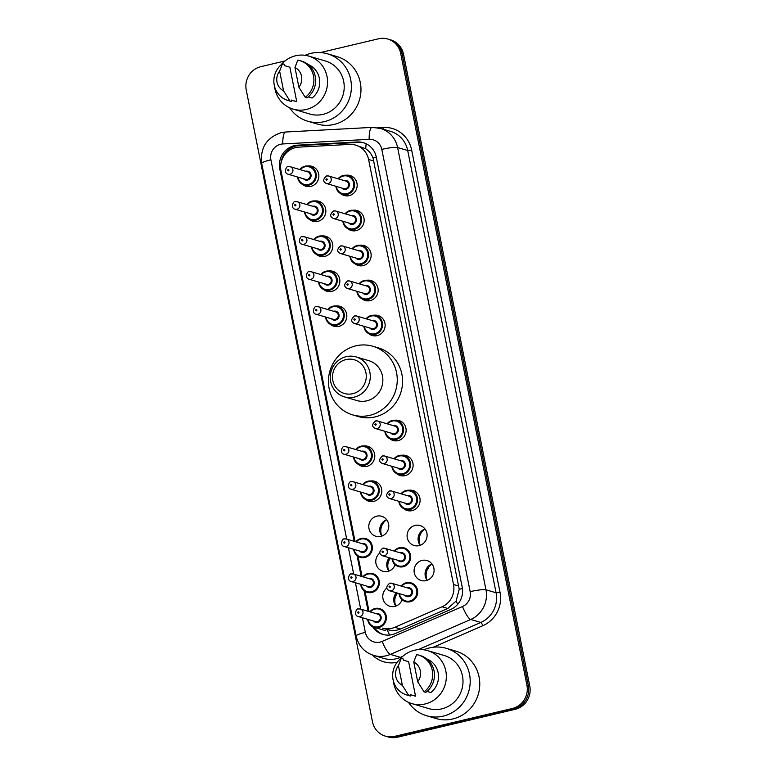 <?xml version="1.0" encoding="UTF-8"?>
<svg xmlns="http://www.w3.org/2000/svg" width="776" height="776" viewBox="0 0 776 776"><rect width="100%" height="100%" fill="white"/><g stroke="black" fill="none" stroke-linecap="round" stroke-linejoin="round"><path stroke-width="1.16" d="M353.031 210.238A10.408 9.981 106.4 0 1 364.148 220.772A10.408 9.981 106.4 0 1 347.638 228.551M360.025 245.245A10.408 9.981 106.4 0 1 371.141 255.77A10.408 9.981 106.4 0 1 354.632 263.549M367.019 280.243A10.408 9.981 106.4 0 1 378.135 290.777A10.408 9.981 106.4 0 1 361.626 298.556M374.013 315.24A10.408 9.981 106.4 0 1 385.129 325.774A10.408 9.981 106.4 0 1 368.619 333.554M394.994 420.243A10.408 9.981 106.4 0 1 406.11 430.777A10.408 9.981 106.4 0 1 389.6 438.556M401.987 455.25A10.408 9.981 106.4 0 1 413.104 465.775A10.408 9.981 106.4 0 1 396.594 473.554M408.981 490.248A10.408 9.981 106.4 0 1 420.097 500.782A10.408 9.981 106.4 0 1 403.588 508.552M415.073 525.42A10.408 9.981 106.4 0 1 427.091 535.779A10.408 9.981 106.4 0 1 414.151 545.509A10.408 9.981 106.4 0 1 415.073 525.42M422.066 560.418A10.408 9.981 106.4 0 1 434.085 570.777A10.408 9.981 106.4 0 1 421.145 580.506A10.408 9.981 106.4 0 1 422.066 560.418M346.038 175.24A10.408 9.981 106.4 0 1 357.154 185.774A10.408 9.981 106.4 0 1 340.645 193.554M402.143 599.712A10.408 9.981 106.4 0 1 382.898 598.247A10.408 9.981 106.4 0 1 386.836 588.062M395.149 564.715A10.408 9.981 106.4 0 1 375.904 563.24A10.408 9.981 106.4 0 1 379.842 553.065M376.767 516.166A10.408 9.981 106.4 0 1 388.786 526.526A10.408 9.981 106.4 0 1 375.846 536.255A10.408 9.981 106.4 0 1 376.767 516.166M370.666 480.994A10.408 9.981 106.4 0 1 381.792 491.528A10.408 9.981 106.4 0 1 365.283 499.308M363.672 445.996A10.408 9.981 106.4 0 1 374.798 456.521A10.408 9.981 106.4 0 1 358.289 464.3M321.71 235.991A10.408 9.981 106.4 0 1 332.836 246.525A10.408 9.981 106.4 0 1 316.327 254.305M314.716 200.994A10.408 9.981 106.4 0 1 325.842 211.518A10.408 9.981 106.4 0 1 309.333 219.298M328.704 270.989A10.408 9.981 106.4 0 1 339.83 281.523A10.408 9.981 106.4 0 1 323.32 289.303M335.698 305.986A10.408 9.981 106.4 0 1 346.824 316.521A10.408 9.981 106.4 0 1 330.314 324.3M307.723 165.986A10.408 9.981 106.4 0 1 318.849 176.521A10.408 9.981 106.4 0 1 302.339 184.3M387.777 629.705L382.374 628.114A19.507 18.711 -73.6 0 0 394.809 627.309L442.058 606.774A19.507 18.711 -73.6 0 0 453.524 584.512L368.59 159.478A19.507 18.711 -73.6 0 0 355.709 145.122A19.507 18.711 -73.6 0 0 349.666 144.414L298.857 147.12A19.507 18.711 -73.6 0 0 295.608 147.585A19.507 18.711 -73.6 0 0 281.009 170.895L355.078 541.57M389.649 635.04A19.507 4.326 -113.5 0 1 387.04 629.491C391.637 630.975 396.148 630.82 400.571 628.997L447.82 608.471L456.123 601.022L459.217 589.265L373.033 157.974C371.491 154.046 369.066 150.99 365.768 148.817L355.709 145.122M358.027 556.334L362.072 576.568M365.021 591.341L369.066 611.575M396.303 592.757A10.408 9.981 106.4 0 0 395.857 606.066A13.008 12.474 106.4 0 1 395.76 595.813M388.863 571.058A13.008 12.474 106.4 0 1 388.766 560.815M388.863 571.068A10.408 9.981 106.4 0 1 389.31 557.76M381.87 536.061A13.008 12.474 106.4 0 1 386.681 519.716A10.408 9.981 106.4 0 0 381.87 536.061M420.175 545.315A13.008 12.474 106.4 0 1 424.986 528.97A10.408 9.981 106.4 0 0 420.185 545.315M429.021 566.703A13.008 12.474 106.4 0 1 431.98 563.968A10.408 9.981 106.4 0 0 427.178 580.312A13.008 12.474 106.4 0 1 427.072 570.069M372.596 626.668A19.507 18.711 -73.6 0 0 382.81 634.39A19.507 18.711 -73.6 0 0 395.236 633.585L450.759 609.461A19.507 18.711 -73.6 0 0 462.215 587.199L376.273 157.053A19.507 18.711 -73.6 0 0 363.391 142.697A19.507 18.711 -73.6 0 0 357.348 141.989L297.644 145.17A19.507 18.711 -73.6 0 0 294.395 145.636A19.507 18.711 -73.6 0 0 279.796 168.945L354.195 541.318M280.912 163.552A19.507 18.711 106.4 0 1 295.811 146.053A19.507 18.711 106.4 0 1 299.061 145.587L358.764 142.406A19.507 18.711 106.4 0 1 364.089 142.92M320.391 52.574L378.513 38.8A19.507 18.711 106.4 0 1 387.806 39.033A19.507 18.711 106.4 0 1 400.688 53.398L526.923 685.179A19.507 18.711 106.4 0 1 512.325 708.488L394.654 736.366A19.507 18.711 106.4 0 1 385.362 736.133A19.507 18.711 106.4 0 1 372.48 721.767L246.244 89.987A19.507 18.711 106.4 0 1 260.843 66.678L285.005 60.955M385.362 736.133L388.194 736.967A19.507 18.711 106.4 0 0 397.487 737.2L515.157 709.322A19.507 18.711 106.4 0 0 529.756 686.013L403.52 54.233A19.507 18.711 106.4 0 0 390.638 39.867L389.222 39.45A19.507 18.711 106.4 0 1 402.104 53.816L528.34 685.596A19.507 18.711 106.4 0 1 513.741 708.905L396.07 736.783A19.507 18.711 106.4 0 1 386.778 736.55A19.507 18.711 106.4 0 0 396.07 736.783L513.741 708.905A19.507 18.711 106.4 0 0 528.34 685.596L402.104 53.816A19.507 18.711 106.4 0 0 389.222 39.45L387.806 39.033M357.067 555.655L361.189 576.316M364.06 590.652L368.183 611.313M383.519 634.584A19.507 18.711 106.4 0 1 374.158 627.309M305.094 55.309A35.114 33.669 106.4 0 1 310.798 53.398A35.114 33.669 106.4 0 1 327.53 53.825A35.114 33.669 106.4 0 1 351.373 88.377A35.114 33.669 106.4 0 1 324.436 121.628A35.114 33.669 106.4 0 1 307.703 121.201A35.114 33.669 106.4 0 1 289.642 107.806M327.53 53.825L337.094 56.638A35.114 33.669 106.4 0 1 360.937 91.19A35.114 33.669 106.4 0 1 334 124.451A35.114 33.669 106.4 0 1 317.268 124.024L307.703 121.201M280.796 65.126A27.635 26.5 106.4 0 1 295.598 55.765A27.635 26.5 106.4 0 1 308.761 56.095A27.635 26.5 106.4 0 1 327.52 83.294A27.635 26.5 106.4 0 1 306.326 109.464A27.635 26.5 106.4 0 1 293.163 109.135A27.635 26.5 106.4 0 1 274.539 86.388M308.761 56.095L325.416 61.003A27.635 26.5 106.4 0 1 344.185 88.192A27.635 26.5 106.4 0 1 322.981 114.363A27.635 26.5 106.4 0 1 309.818 114.033L293.163 109.135M308.217 96.893L312.068 98.028A19.507 18.711 106.4 0 0 319.586 79.744A19.507 18.711 106.4 0 0 307.965 64.408M294.958 67.493A13.008 12.474 106.4 0 1 298.896 87.222L294.958 67.493L297.819 60.101A20.806 19.953 106.4 0 1 299.749 60.567A20.806 19.953 106.4 0 1 313.659 76.892A20.806 19.953 106.4 0 1 305.249 97.32L307.024 97.844A20.806 19.953 106.4 0 0 315.434 77.416A20.806 19.953 106.4 0 0 301.515 61.081L299.749 60.567M298.896 87.222L305.249 97.32M296.742 101.656L291.427 100.094L291.698 101.472L289.933 100.958A20.806 19.953 106.4 0 1 288.003 100.492A20.806 19.953 106.4 0 1 274.083 84.167A20.806 19.953 106.4 0 1 282.493 63.729L284.268 64.253L284.54 65.64L289.855 67.202L296.742 101.656A19.507 18.711 106.4 0 1 295.452 101.336L291.436 100.153M283.579 90.85A13.008 12.474 106.4 0 1 279.632 71.12L283.579 90.85L289.933 100.958M279.632 71.12L282.493 63.729M291.698 101.472A20.806 19.953 106.4 0 1 289.768 101.016L288.003 100.492M352.779 393.694A17.557 16.839 106.4 0 1 332.826 380.55A17.557 16.839 106.4 0 1 345.96 359.579A17.557 16.839 106.4 0 1 365.923 372.713A17.557 16.839 106.4 0 1 352.779 393.694M354.293 397.108A20.806 19.953 106.4 0 1 344.379 396.856A20.806 19.953 106.4 0 1 330.256 376.389A20.806 19.953 106.4 0 1 346.222 356.679A20.806 19.953 106.4 0 1 356.135 356.931A20.806 19.953 106.4 0 1 370.259 377.408A20.806 19.953 106.4 0 1 354.293 397.108M344.379 396.856L356.96 400.561A20.806 19.953 -73.6 0 0 366.873 400.814A20.806 19.953 -73.6 0 0 382.84 381.103A20.806 19.953 -73.6 0 0 368.716 360.627L356.135 356.931M369.783 415.344A35.774 34.299 106.4 0 1 352.74 414.908A35.774 34.299 106.4 0 1 328.461 379.726A35.774 34.299 106.4 0 1 355.893 345.844A35.774 34.299 106.4 0 1 372.936 346.28A35.774 34.299 106.4 0 1 397.215 381.472A35.774 34.299 106.4 0 1 369.783 415.344M372.936 346.28L378.251 347.842A35.774 34.299 106.4 0 1 402.531 383.034A35.774 34.299 106.4 0 1 375.099 416.906A35.774 34.299 106.4 0 1 358.056 416.479L352.74 414.908M423.89 649.813A35.114 33.669 106.4 0 1 429.594 647.902A35.114 33.669 106.4 0 1 446.326 648.329A35.114 33.669 106.4 0 1 470.159 682.88A35.114 33.669 106.4 0 1 443.232 716.132A35.114 33.669 106.4 0 1 426.499 715.705A35.114 33.669 106.4 0 1 408.438 702.309M446.326 648.329L455.89 651.142A35.114 33.669 106.4 0 1 479.733 685.693A35.114 33.669 106.4 0 1 452.796 718.954A35.114 33.669 106.4 0 1 436.063 718.528L426.499 715.705M399.591 659.629A27.635 26.5 106.4 0 1 414.394 650.269A27.635 26.5 106.4 0 1 427.557 650.598A27.635 26.5 106.4 0 1 446.316 677.797A27.635 26.5 106.4 0 1 425.122 703.968A27.635 26.5 106.4 0 1 411.949 703.638A27.635 26.5 106.4 0 1 393.335 680.892M427.557 650.598L444.212 655.507A27.635 26.5 106.4 0 1 462.971 682.696A27.635 26.5 106.4 0 1 441.777 708.866A27.635 26.5 106.4 0 1 428.604 708.537L411.949 703.638M427.013 691.397L430.855 692.532A19.507 18.711 106.4 0 0 438.382 674.247A19.507 18.711 106.4 0 0 426.761 658.911M413.753 661.996A13.008 12.474 106.4 0 1 417.692 681.726L413.753 661.996L416.605 654.605A20.806 19.953 106.4 0 1 418.545 655.07A20.806 19.953 106.4 0 1 432.455 671.395A20.806 19.953 106.4 0 1 424.045 691.823L425.82 692.347A20.806 19.953 106.4 0 0 434.23 671.919A20.806 19.953 106.4 0 0 420.311 655.584L418.545 655.07M417.692 681.726L424.045 691.823M415.538 696.159L410.223 694.598L410.494 695.975L408.729 695.461A20.806 19.953 106.4 0 1 406.789 694.995A20.806 19.953 106.4 0 1 392.879 678.67A20.806 19.953 106.4 0 1 401.289 658.232L403.054 658.756L403.336 660.143L408.651 661.705L415.538 696.159A19.507 18.711 106.4 0 1 414.248 695.839L410.232 694.656M402.366 685.353A13.008 12.474 106.4 0 1 398.428 665.624L402.366 685.353L408.729 695.461M398.428 665.624L401.289 658.232M410.494 695.975A20.806 19.953 106.4 0 1 408.564 695.519L406.789 694.995M376.311 157.266A19.507 2.658 168.7 0 0 373.033 157.974M365.768 148.817A19.507 5.248 -93 0 1 366.175 143.773M462.447 588.567A19.507 2.658 168.7 0 0 459.217 589.265M292.387 148.672A19.507 5.248 -93 0 1 292.581 147.139M457.695 604.339A19.507 4.326 -113.5 0 1 456.123 601.022M373.916 161.049L368.59 159.478M458.849 586.084L453.524 584.512M447.82 608.471L442.058 606.774M400.571 628.997L394.809 627.309M280.747 169.226L279.796 168.945M362.411 617.754L365.331 632.372A13.008 12.474 -73.6 0 0 380.114 642.101A13.008 12.474 -73.6 0 0 382.209 641.403L462.525 606.512A13.008 12.474 -73.6 0 0 470.169 591.661L381.802 149.39A13.008 12.474 -73.6 0 0 369.182 139.35L282.803 143.948A13.008 12.474 -73.6 0 0 280.64 144.258A13.008 12.474 -73.6 0 0 270.902 159.798L346.697 539.107M282.803 143.948A13.008 3.502 -93 0 1 285.655 132.007L281.184 132.648C266.546 137.653 260.047 147.896 261.696 163.396A13.008 1.775 -11.3 0 1 270.902 159.798M381.802 149.39A13.008 1.775 -11.3 0 1 397.603 147.537L407.701 150.505A26.015 24.939 -73.6 0 0 390.532 131.357L380.424 128.389A26.015 24.939 106.4 0 1 397.603 147.537L485.97 589.799A26.015 24.939 106.4 0 1 470.692 619.49L390.367 654.391A26.015 24.939 106.4 0 1 386.186 655.778A26.015 24.939 106.4 0 1 373.79 655.468L383.897 658.436A26.015 24.939 -73.6 0 0 396.284 658.756A26.015 24.939 -73.6 0 0 400.464 657.359L402.695 656.389M401.095 657.932A3.249 0.718 66.5 0 0 400.464 657.359L390.367 654.391A13.008 2.881 -113.5 0 1 382.209 641.403M377.66 127.739L383.266 127.439A29.265 28.062 106.4 0 1 411.649 150.04L500.025 592.311A29.265 28.062 106.4 0 1 482.827 625.708L433.241 647.252M397.128 662.326A29.265 28.062 106.4 0 1 372.383 655.002M400.688 53.398L403.52 54.233M394.654 736.366L397.487 737.2M512.325 708.488L515.157 709.322M526.923 685.179L529.756 686.013M462.525 606.512A13.008 2.881 -113.5 0 0 470.692 619.49L480.79 622.459A26.015 24.939 -73.6 0 0 496.077 592.777L407.701 150.505L411.649 150.04M418.186 649.658L480.79 622.459A3.249 0.718 66.5 0 1 482.827 625.708M470.169 591.661A13.008 1.775 -11.3 0 1 485.97 589.799L496.077 592.777L500.025 592.311M348.424 547.749L353.691 574.104M355.418 582.747L360.685 609.111M383.169 129.194A3.249 0.873 87 0 0 383.266 127.439M369.182 139.35A13.008 3.502 -93 0 1 372.034 127.4L285.655 132.007M261.696 163.396L356.126 635.961A13.008 1.775 -11.3 0 1 365.331 632.372M299.061 145.587L297.644 145.17M358.764 142.406L357.348 141.989M299.779 169.527A9.758 9.351 106.4 0 1 316.278 175.929A9.758 9.351 106.4 0 1 297.577 177.015M298.052 177.161A9.108 8.73 -73.6 0 0 308.489 184.484A9.108 8.73 -73.6 0 0 315.298 173.611A9.108 8.73 -73.6 0 0 300.254 169.672M305.666 171.263A4.549 4.365 106.4 0 1 311.011 174.629A4.549 4.365 106.4 0 1 303.464 178.752M305.443 179.334A3.899 3.744 -73.6 0 0 310.293 175.686A3.899 3.744 -73.6 0 0 307.645 171.845L290.282 166.733A3.899 3.744 106.4 0 1 289.933 174.27A3.899 3.744 106.4 0 1 288.08 174.222L305.443 179.334M288.42 166.685A3.899 3.744 106.4 0 1 290.282 166.733L288.303 166.685C286.46 165.492 283.172 173.164 288.08 174.222M288.42 170.846A0.65 0.621 -73.6 0 0 288.905 170.07A0.65 0.621 -73.6 0 0 288.168 169.585A0.65 0.621 -73.6 0 0 287.683 170.361A0.65 0.621 -73.6 0 0 288.42 170.846M321.924 202.885L316.647 201.333L311.971 201.217L306.743 204.524A9.758 9.351 106.4 0 1 323.272 210.936A9.758 9.351 106.4 0 1 304.57 212.013M305.046 212.158A9.108 8.73 -73.6 0 0 315.483 219.482A9.108 8.73 -73.6 0 0 322.292 208.608A9.108 8.73 -73.6 0 0 307.248 204.67M312.66 206.261A4.549 4.365 106.4 0 1 318.005 209.627A4.549 4.365 106.4 0 1 310.458 213.749M312.437 214.331A3.899 3.744 -73.6 0 0 317.287 210.684A3.899 3.744 -73.6 0 0 314.639 206.843L297.276 201.741A3.899 3.744 106.4 0 1 296.927 209.268A3.899 3.744 106.4 0 1 295.074 209.219L312.437 214.331M295.413 201.692A3.899 3.744 106.4 0 1 297.276 201.741L295.297 201.682C293.454 200.489 290.166 208.172 295.074 209.219M295.413 205.853A0.65 0.621 -73.6 0 0 295.899 205.077A0.65 0.621 -73.6 0 0 295.161 204.583A0.65 0.621 -73.6 0 0 294.676 205.368A0.65 0.621 -73.6 0 0 295.413 205.853M328.917 237.892L323.64 236.331L318.965 236.214L313.737 239.522A9.758 9.351 106.4 0 1 330.266 245.934A9.758 9.351 106.4 0 1 311.564 247.02M312.039 247.156A9.108 8.73 -73.6 0 0 322.476 254.489A9.108 8.73 -73.6 0 0 329.286 243.606A9.108 8.73 -73.6 0 0 314.241 239.668M319.654 241.268A4.549 4.365 106.4 0 1 324.998 244.624A4.549 4.365 106.4 0 1 317.452 248.747M319.431 249.329A3.899 3.744 -73.6 0 0 324.281 245.682A3.899 3.744 -73.6 0 0 321.633 241.85L304.27 236.738A3.899 3.744 106.4 0 1 303.92 244.275A3.899 3.744 106.4 0 1 302.068 244.227L319.431 249.329M302.407 236.69A3.899 3.744 106.4 0 1 304.27 236.738L302.291 236.68C300.448 235.487 297.16 243.169 302.068 244.227M302.407 240.851A0.65 0.621 -73.6 0 0 302.892 240.075A0.65 0.621 -73.6 0 0 302.155 239.59A0.65 0.621 -73.6 0 0 301.67 240.366A0.65 0.621 -73.6 0 0 302.407 240.851M320.76 274.529A9.758 9.351 106.4 0 1 337.259 280.931A9.758 9.351 106.4 0 1 318.558 282.018L319.887 285.995L325.125 290.049L330.401 291.611M319.033 282.163A9.108 8.73 -73.6 0 0 329.47 289.487A9.108 8.73 -73.6 0 0 336.28 278.613A9.108 8.73 -73.6 0 0 321.235 274.675M326.647 276.266A4.549 4.365 106.4 0 1 331.992 279.622A4.549 4.365 106.4 0 1 324.446 283.754M326.424 284.336A3.899 3.744 -73.6 0 0 331.274 280.689A3.899 3.744 -73.6 0 0 328.626 276.848L311.263 271.736A3.899 3.744 106.4 0 1 310.914 279.273A3.899 3.744 106.4 0 1 309.061 279.224L326.424 284.336M309.401 271.687A3.899 3.744 106.4 0 1 311.263 271.736L309.285 271.687C307.441 270.494 304.153 278.167 309.061 279.224M309.401 275.849A0.65 0.621 -73.6 0 0 309.886 275.073A0.65 0.621 -73.6 0 0 309.149 274.588A0.65 0.621 -73.6 0 0 308.664 275.364A0.65 0.621 -73.6 0 0 309.401 275.849M327.753 309.527A9.758 9.351 106.4 0 1 344.253 315.929A9.758 9.351 106.4 0 1 325.551 317.015L326.88 320.992L332.118 325.057L337.395 326.609M326.027 317.161A9.108 8.73 -73.6 0 0 336.464 324.484A9.108 8.73 -73.6 0 0 343.273 313.611A9.108 8.73 -73.6 0 0 328.229 309.673M333.641 311.263A4.549 4.365 106.4 0 1 338.986 314.629A4.549 4.365 106.4 0 1 331.439 318.752M333.418 319.334A3.899 3.744 -73.6 0 0 338.268 315.686A3.899 3.744 -73.6 0 0 335.62 311.845L318.257 306.733A3.899 3.744 106.4 0 1 317.908 314.27A3.899 3.744 106.4 0 1 316.055 314.222L333.418 319.334M316.395 306.695A3.899 3.744 106.4 0 1 318.257 306.733L316.278 306.685C314.435 305.492 311.147 313.174 316.055 314.222M316.395 310.856A0.65 0.621 -73.6 0 0 316.88 310.08A0.65 0.621 -73.6 0 0 316.142 309.585A0.65 0.621 -73.6 0 0 315.657 310.361A0.65 0.621 -73.6 0 0 316.395 310.856M355.728 449.537A9.758 9.351 106.4 0 1 372.228 455.939A9.758 9.351 106.4 0 1 353.526 457.025L354.855 461.002L360.093 465.057L365.37 466.609M354.001 457.161A9.108 8.73 -73.6 0 0 364.439 464.494A9.108 8.73 -73.6 0 0 371.248 453.611A9.108 8.73 -73.6 0 0 356.203 449.673M361.616 451.263A4.549 4.365 106.4 0 1 366.961 454.629A4.549 4.365 106.4 0 1 359.414 458.752M361.393 459.334A3.899 3.744 -73.6 0 0 366.243 455.687A3.899 3.744 -73.6 0 0 363.595 451.845L346.232 446.743A3.899 3.744 106.4 0 1 345.883 454.27A3.899 3.744 106.4 0 1 344.03 454.222L361.393 459.334M344.369 446.695A3.899 3.744 106.4 0 1 346.232 446.743L344.253 446.685C342.41 445.492 339.122 453.174 344.03 454.222M344.369 450.856A0.65 0.621 -73.6 0 0 344.854 450.08A0.65 0.621 -73.6 0 0 344.117 449.595A0.65 0.621 -73.6 0 0 343.632 450.371A0.65 0.621 -73.6 0 0 344.369 450.856M362.722 484.534A9.758 9.351 106.4 0 1 379.221 490.936A9.758 9.351 106.4 0 1 360.52 492.023L361.849 496L367.087 500.054L372.364 501.606M360.995 492.159A9.108 8.73 -73.6 0 0 371.432 499.492A9.108 8.73 -73.6 0 0 378.242 488.608A9.108 8.73 -73.6 0 0 363.197 484.68M368.61 486.271A4.549 4.365 106.4 0 1 373.954 489.627A4.549 4.365 106.4 0 1 366.408 493.759M368.387 494.341A3.899 3.744 -73.6 0 0 373.237 490.684A3.899 3.744 -73.6 0 0 370.589 486.853L353.225 481.741A3.899 3.744 106.4 0 1 352.876 489.278A3.899 3.744 106.4 0 1 351.024 489.229L368.387 494.341M351.363 481.692A3.899 3.744 106.4 0 1 353.225 481.741L351.247 481.692C349.404 480.49 346.115 488.172 351.024 489.229M351.363 485.854A0.65 0.621 -73.6 0 0 351.848 485.078A0.65 0.621 -73.6 0 0 351.111 484.593A0.65 0.621 -73.6 0 0 350.626 485.369A0.65 0.621 -73.6 0 0 351.363 485.854M355.874 541.803A9.758 9.351 106.4 0 1 372.364 548.205A9.758 9.351 106.4 0 1 353.662 549.292M354.147 549.437A9.108 8.73 -73.6 0 0 364.584 556.761A9.108 8.73 -73.6 0 0 371.394 545.887A9.108 8.73 -73.6 0 0 356.349 541.949M361.761 543.539A4.549 4.365 106.4 0 1 367.106 546.896A4.549 4.365 106.4 0 1 359.56 551.028M361.538 551.61A3.899 3.744 -73.6 0 0 366.388 547.963A3.899 3.744 -73.6 0 0 363.74 544.122L346.377 539.01A3.899 3.744 106.4 0 1 346.028 546.547A3.899 3.744 106.4 0 1 344.175 546.498L361.538 551.61M344.515 538.961A3.899 3.744 106.4 0 1 346.377 539.01L344.399 538.961C342.555 537.768 339.267 545.441 344.175 546.498M344.515 543.122A0.65 0.621 -73.6 0 0 345 542.346A0.65 0.621 -73.6 0 0 344.263 541.861A0.65 0.621 -73.6 0 0 343.778 542.637A0.65 0.621 -73.6 0 0 344.515 543.122M386.962 562.629A13.008 12.474 -73.6 0 0 390.386 558.08M362.867 576.81A9.758 9.351 106.4 0 1 379.357 583.212A9.758 9.351 106.4 0 1 360.656 584.289L361.985 588.266L367.232 592.33M361.141 584.435A9.108 8.73 -73.6 0 0 371.578 591.758A9.108 8.73 -73.6 0 0 378.387 580.885A9.108 8.73 -73.6 0 0 363.343 576.946M368.755 578.537A4.549 4.365 106.4 0 1 374.1 581.903A4.549 4.365 106.4 0 1 366.553 586.025M368.532 586.607A3.899 3.744 -73.6 0 0 373.382 582.96A3.899 3.744 -73.6 0 0 370.734 579.119L353.371 574.007A3.899 3.744 106.4 0 1 353.022 581.544A3.899 3.744 106.4 0 1 351.169 581.496L368.532 586.607M351.509 573.968A3.899 3.744 106.4 0 1 353.371 574.007L351.392 573.959C349.549 572.766 346.261 580.448 351.169 581.496M351.509 578.13A0.65 0.621 -73.6 0 0 351.994 577.354A0.65 0.621 -73.6 0 0 351.256 576.859A0.65 0.621 -73.6 0 0 350.771 577.635A0.65 0.621 -73.6 0 0 351.509 578.13M393.956 597.627A13.008 12.474 -73.6 0 0 397.38 593.077M369.861 611.808A9.758 9.351 106.4 0 1 386.351 618.21A9.758 9.351 106.4 0 1 367.649 619.297L368.978 623.273L374.226 627.328L385.682 630.704M368.134 619.432A9.108 8.73 -73.6 0 0 378.572 626.765A9.108 8.73 -73.6 0 0 385.381 615.882A9.108 8.73 -73.6 0 0 370.336 611.944M375.749 613.544A4.549 4.365 106.4 0 1 381.094 616.901A4.549 4.365 106.4 0 1 373.547 621.023M375.526 621.605A3.899 3.744 -73.6 0 0 380.376 617.958A3.899 3.744 -73.6 0 0 377.728 614.126L360.365 609.014A3.899 3.744 106.4 0 1 360.015 616.542A3.899 3.744 106.4 0 1 358.163 616.503L375.526 621.605M358.502 608.966A3.899 3.744 106.4 0 1 360.365 609.014L358.386 608.956C356.543 607.763 353.255 615.446 358.163 616.503M358.502 613.127A0.65 0.621 -73.6 0 0 358.987 612.351A0.65 0.621 -73.6 0 0 358.25 611.866A0.65 0.621 -73.6 0 0 357.765 612.642A0.65 0.621 -73.6 0 0 358.502 613.127M343.312 175.473A9.758 9.351 106.4 0 1 354.584 185.183A9.758 9.351 106.4 0 1 335.882 186.269M338.084 178.781A9.758 9.351 106.4 0 1 343.264 175.483L338.064 178.771M336.357 186.415A9.108 8.73 -73.6 0 0 346.794 193.738A9.108 8.73 -73.6 0 0 353.613 182.864A9.108 8.73 -73.6 0 0 338.559 178.926M343.972 180.517A4.549 4.365 106.4 0 1 349.316 183.873A4.549 4.365 106.4 0 1 341.77 188.005M326.386 183.476L343.749 188.587A3.899 3.744 -73.6 0 0 348.599 184.94A3.899 3.744 -73.6 0 0 345.95 181.099L328.587 175.987A3.899 3.744 106.4 0 1 328.248 183.524A3.899 3.744 106.4 0 1 326.386 183.476C322.738 181.71 322.816 179.198 326.609 175.939L328.587 175.987A3.899 3.744 106.4 0 0 326.725 175.939M326.473 178.839A0.65 0.621 -73.6 0 0 325.988 179.615A0.65 0.621 -73.6 0 0 326.725 180.1A0.65 0.621 -73.6 0 0 327.21 179.324A0.65 0.621 -73.6 0 0 326.473 178.839M350.306 210.471A9.758 9.351 106.4 0 1 361.577 220.18A9.758 9.351 106.4 0 1 342.876 221.267M345.077 213.778A9.758 9.351 106.4 0 1 350.257 210.48L345.058 213.778M343.351 221.412A9.108 8.73 -73.6 0 0 353.788 228.736A9.108 8.73 -73.6 0 0 360.607 217.862A9.108 8.73 -73.6 0 0 345.553 213.924M350.965 215.515A4.549 4.365 106.4 0 1 356.31 218.881A4.549 4.365 106.4 0 1 348.764 223.003M333.379 218.473L350.742 223.585A3.899 3.744 -73.6 0 0 355.592 219.938A3.899 3.744 -73.6 0 0 352.944 216.097L335.581 210.985A3.899 3.744 106.4 0 1 335.242 218.522A3.899 3.744 106.4 0 1 333.379 218.473C329.732 216.708 329.81 214.195 333.602 210.936L335.581 210.985A3.899 3.744 106.4 0 0 333.719 210.946M333.467 213.836A0.65 0.621 -73.6 0 0 332.982 214.612A0.65 0.621 -73.6 0 0 333.719 215.107A0.65 0.621 -73.6 0 0 334.204 214.321A0.65 0.621 -73.6 0 0 333.467 213.836M352.052 248.776L357.28 245.468A9.758 9.351 106.4 0 1 368.571 255.188A9.758 9.351 106.4 0 1 349.869 256.274M352.071 248.786A9.758 9.351 106.4 0 1 357.251 245.478M350.345 256.41A9.108 8.73 -73.6 0 0 360.782 263.743A9.108 8.73 -73.6 0 0 367.601 252.86A9.108 8.73 -73.6 0 0 352.546 248.921M357.959 250.512A4.549 4.365 106.4 0 1 363.304 253.878A4.549 4.365 106.4 0 1 355.757 258.001M340.373 253.48L357.736 258.583A3.899 3.744 -73.6 0 0 362.586 254.935A3.899 3.744 -73.6 0 0 359.938 251.094L342.575 245.992A3.899 3.744 106.4 0 1 342.235 253.519A3.899 3.744 106.4 0 1 340.373 253.48C336.726 251.705 336.803 249.193 340.596 245.934L342.575 245.992A3.899 3.744 106.4 0 0 340.712 245.944M340.46 248.844A0.65 0.621 -73.6 0 0 339.975 249.62A0.65 0.621 -73.6 0 0 340.712 250.105A0.65 0.621 -73.6 0 0 341.197 249.329A0.65 0.621 -73.6 0 0 340.46 248.844M364.245 280.485A9.758 9.351 106.4 0 0 359.065 283.783L364.274 280.466A9.758 9.351 106.4 0 1 375.565 290.185A9.758 9.351 106.4 0 1 356.863 291.272M357.338 291.407A9.108 8.73 -73.6 0 0 367.775 298.741A9.108 8.73 -73.6 0 0 374.595 287.857A9.108 8.73 -73.6 0 0 359.54 283.929M364.953 285.519A4.549 4.365 106.4 0 1 370.298 288.876A4.549 4.365 106.4 0 1 362.751 293.008M347.367 288.478L364.73 293.59A3.899 3.744 -73.6 0 0 369.58 289.943A3.899 3.744 -73.6 0 0 366.932 286.101L349.569 280.99A3.899 3.744 106.4 0 1 349.229 288.526A3.899 3.744 106.4 0 1 347.367 288.478C343.72 286.713 343.797 284.2 347.59 280.941L349.569 280.99A3.899 3.744 106.4 0 0 347.706 280.941M347.454 283.841A0.65 0.621 -73.6 0 0 346.969 284.617A0.65 0.621 -73.6 0 0 347.706 285.102A0.65 0.621 -73.6 0 0 348.191 284.326A0.65 0.621 -73.6 0 0 347.454 283.841M366.039 318.781L371.267 315.473A9.758 9.351 106.4 0 1 382.558 325.183A9.758 9.351 106.4 0 1 363.857 326.269L365.234 330.334L370.424 334.31L375.71 335.863M366.059 318.781A9.758 9.351 106.4 0 1 371.238 315.483M364.332 326.415A9.108 8.73 -73.6 0 0 374.769 333.738A9.108 8.73 -73.6 0 0 381.588 322.865A9.108 8.73 -73.6 0 0 366.534 318.926M371.946 320.517A4.549 4.365 106.4 0 1 377.291 323.883A4.549 4.365 106.4 0 1 369.745 328.005M354.36 323.476L371.723 328.587A3.899 3.744 -73.6 0 0 376.573 324.94A3.899 3.744 -73.6 0 0 373.925 321.099L356.562 315.987A3.899 3.744 106.4 0 1 356.223 323.524A3.899 3.744 106.4 0 1 354.36 323.476C350.713 321.71 350.791 319.198 354.584 315.939L356.562 315.987A3.899 3.744 106.4 0 0 354.7 315.939M354.448 318.839A0.65 0.621 -73.6 0 0 353.963 319.615A0.65 0.621 -73.6 0 0 354.7 320.1A0.65 0.621 -73.6 0 0 355.185 319.324A0.65 0.621 -73.6 0 0 354.448 318.839M392.22 420.485A9.758 9.351 106.4 0 0 387.04 423.783L392.249 420.476A9.758 9.351 106.4 0 1 403.539 430.185A9.758 9.351 106.4 0 1 384.838 431.272M385.313 431.417A9.108 8.73 -73.6 0 0 395.75 438.741A9.108 8.73 -73.6 0 0 402.569 427.867A9.108 8.73 -73.6 0 0 387.525 423.929M392.928 425.52A4.549 4.365 106.4 0 1 398.272 428.876A4.549 4.365 106.4 0 1 390.726 433.008M375.341 428.478L392.704 433.59A3.899 3.744 -73.6 0 0 397.555 429.943A3.899 3.744 -73.6 0 0 394.906 426.102L377.543 420.99A3.899 3.744 106.4 0 1 377.204 428.527A3.899 3.744 106.4 0 1 375.341 428.478C371.694 426.713 371.772 424.2 375.565 420.941L377.543 420.99A3.899 3.744 106.4 0 0 375.681 420.941M375.429 423.841A0.65 0.621 -73.6 0 0 374.944 424.618A0.65 0.621 -73.6 0 0 375.681 425.102A0.65 0.621 -73.6 0 0 376.166 424.326A0.65 0.621 -73.6 0 0 375.429 423.841M394.014 458.781L399.242 455.473A9.758 9.351 106.4 0 1 410.533 465.193A9.758 9.351 106.4 0 1 391.832 466.269M394.033 458.791A9.758 9.351 106.4 0 1 399.223 455.483M392.307 466.415A9.108 8.73 -73.6 0 0 402.744 473.738A9.108 8.73 -73.6 0 0 409.563 462.865A9.108 8.73 -73.6 0 0 394.518 458.926M399.921 460.517A4.549 4.365 106.4 0 1 405.266 463.883A4.549 4.365 106.4 0 1 397.719 468.006M382.335 463.476L399.698 468.588A3.899 3.744 -73.6 0 0 404.548 464.94A3.899 3.744 -73.6 0 0 401.9 461.099L384.537 455.987A3.899 3.744 106.4 0 1 384.198 463.524A3.899 3.744 106.4 0 1 382.335 463.476C378.688 461.71 378.766 459.198 382.558 455.939L384.537 455.987A3.899 3.744 106.4 0 0 382.675 455.949M382.423 458.839A0.65 0.621 -73.6 0 0 381.938 459.625A0.65 0.621 -73.6 0 0 382.675 460.11A0.65 0.621 -73.6 0 0 383.16 459.334A0.65 0.621 -73.6 0 0 382.423 458.839M401.027 493.788A9.758 9.351 106.4 0 1 417.527 500.19A9.758 9.351 106.4 0 1 398.825 501.277M399.3 501.412A9.108 8.73 -73.6 0 0 409.738 508.746A9.108 8.73 -73.6 0 0 416.557 497.862A9.108 8.73 -73.6 0 0 401.512 493.924M406.915 495.524A4.549 4.365 106.4 0 1 412.26 498.881A4.549 4.365 106.4 0 1 404.713 503.003M389.329 498.483L406.692 503.585A3.899 3.744 -73.6 0 0 411.542 499.938A3.899 3.744 -73.6 0 0 408.894 496.106L391.531 490.995A3.899 3.744 106.4 0 1 391.191 498.532A3.899 3.744 106.4 0 1 389.329 498.483C385.682 496.708 385.759 494.196 389.552 490.936L391.531 490.995A3.899 3.744 106.4 0 0 389.668 490.946M389.416 493.846A0.65 0.621 -73.6 0 0 388.931 494.622A0.65 0.621 -73.6 0 0 389.668 495.107A0.65 0.621 -73.6 0 0 390.153 494.331A0.65 0.621 -73.6 0 0 389.416 493.846M399.359 547.759A9.758 9.351 106.4 0 0 394.179 551.057L399.378 547.74A9.758 9.351 106.4 0 1 410.679 557.459A9.758 9.351 106.4 0 1 391.977 558.545M392.452 558.681A9.108 8.73 -73.6 0 0 402.889 566.014A9.108 8.73 -73.6 0 0 409.699 555.141A9.108 8.73 -73.6 0 0 394.654 551.202M400.067 552.793A4.549 4.365 106.4 0 1 405.411 556.149A4.549 4.365 106.4 0 1 397.865 560.282M382.481 555.752L399.844 560.864A3.899 3.744 -73.6 0 0 404.694 557.216A3.899 3.744 -73.6 0 0 402.046 553.375L384.683 548.263A3.899 3.744 106.4 0 1 384.333 555.8A3.899 3.744 106.4 0 1 382.481 555.752C378.834 553.986 378.911 551.474 382.704 548.215L384.683 548.263A3.899 3.744 106.4 0 0 382.82 548.215M382.568 551.115A0.65 0.621 -73.6 0 0 382.083 551.891A0.65 0.621 -73.6 0 0 382.82 552.376A0.65 0.621 -73.6 0 0 383.305 551.6A0.65 0.621 -73.6 0 0 382.568 551.115M425.267 571.883A13.008 12.474 -73.6 0 0 429.438 565.316M401.144 586.055L406.372 582.747A9.758 9.351 106.4 0 1 417.672 592.457A9.758 9.351 106.4 0 1 398.971 593.543L400.348 597.607L405.538 601.584M401.173 586.055A9.758 9.351 106.4 0 1 406.352 582.757M399.446 593.688A9.108 8.73 -73.6 0 0 409.883 601.012A9.108 8.73 -73.6 0 0 416.693 590.138A9.108 8.73 -73.6 0 0 401.648 586.2M407.06 587.791A4.549 4.365 106.4 0 1 412.405 591.157A4.549 4.365 106.4 0 1 404.859 595.279M389.474 590.749L406.837 595.861A3.899 3.744 -73.6 0 0 411.687 592.214A3.899 3.744 -73.6 0 0 409.039 588.373L391.676 583.261A3.899 3.744 106.4 0 1 391.327 590.798A3.899 3.744 106.4 0 1 389.474 590.749C385.827 588.984 385.905 586.472 389.697 583.212L391.676 583.261A3.899 3.744 106.4 0 0 389.814 583.212M389.562 586.113A0.65 0.621 -73.6 0 0 389.077 586.889A0.65 0.621 -73.6 0 0 389.814 587.383A0.65 0.621 -73.6 0 0 390.299 586.598A0.65 0.621 -73.6 0 0 389.562 586.113M380.424 128.389L372.034 127.4M356.126 635.961C358.434 645.778 364.322 652.277 373.79 655.468M314.93 167.888L309.653 166.336L304.978 166.219L299.749 169.527M297.548 177.006L298.905 180.992L304.144 185.047L309.42 186.609M304.541 212.013L305.899 216L311.137 220.054L316.414 221.606M311.535 247.011L312.893 250.997L318.131 255.052L323.408 256.604M335.911 272.89L330.634 271.338L325.959 271.222L320.73 274.52M342.905 307.888L337.628 306.336L332.952 306.219L327.724 309.527M370.88 447.888L365.603 446.336L360.927 446.219L355.699 449.527M377.873 482.895L372.596 481.343L367.921 481.217L362.693 484.525M365.748 538.612L361.073 538.495L355.845 541.803M390.444 558.09L386.952 562.687M353.643 549.282L354.991 553.269L360.239 557.323M372.742 573.61L368.066 573.493L362.838 576.801M397.438 593.097L393.946 597.685M379.736 608.607L375.06 608.491L369.832 611.798M347.735 195.853L342.449 194.301L337.259 190.333L335.853 186.259M343.293 175.463L347.958 175.589L353.235 177.141M354.729 230.86L349.442 229.308L344.253 225.331L342.846 221.267M350.286 210.471L354.952 210.587L360.229 212.139M361.723 265.858L356.436 264.306L351.247 260.329L349.84 256.264M357.28 245.468L361.946 245.585L367.223 247.146M368.716 300.855L363.43 299.303L358.24 295.326L356.834 291.262M364.274 280.466L368.94 280.592L374.216 282.144M371.267 315.473L375.933 315.589L381.21 317.142M396.691 440.865L391.405 439.303L386.215 435.336L384.809 431.262M392.249 420.476L396.914 420.592L402.201 422.144M403.685 475.863L398.398 474.311L393.209 470.334L391.802 466.269M399.242 455.473L403.908 455.59L409.195 457.142M410.679 510.86L405.392 509.308L400.203 505.331L398.806 501.267M401.008 493.779L406.236 490.471L410.902 490.587L416.188 492.149M398.544 566.577L393.354 562.61L391.948 558.536M425.258 571.941L429.506 565.268M404.053 547.866L399.378 547.74M411.047 582.863L406.372 582.747"/></g></svg>
